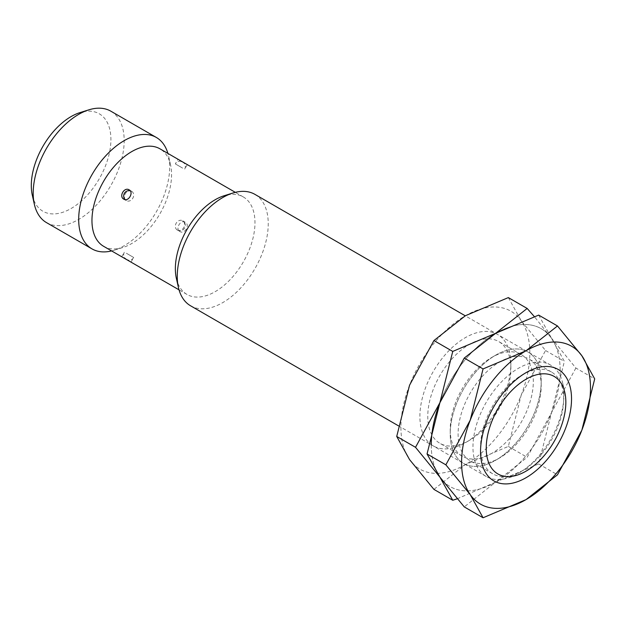 <?xml version="1.0" encoding="UTF-8"?>
<svg xmlns="http://www.w3.org/2000/svg" width="626" height="626" viewBox="0 0 626 626"><rect width="100%" height="100%" fill="white"/><g stroke="black" fill="none" stroke-linecap="round" stroke-linejoin="round"><path stroke-width="0.47" stroke-dasharray="3.13 2.35" d="M563.948 394.544A64.337 37.145 120 0 0 562.79 383.425A64.337 37.145 120 0 0 550.622 365.091A64.337 37.145 120 0 0 501.043 382.329A64.337 37.145 120 0 0 472.959 447.074A64.337 37.145 120 0 0 486.285 476.527A64.337 37.145 120 0 0 508.242 477.896A64.337 37.145 120 0 0 563.948 394.544M190.586 305.801A64.337 37.145 120 0 0 240.157 288.57A64.337 37.145 120 0 0 268.241 223.818A64.337 37.145 120 0 0 254.915 194.365M176.375 278.421A56.293 32.505 120 0 0 187.017 294.463A56.293 32.505 120 0 0 230.399 279.376A56.293 32.505 120 0 0 254.978 222.723A56.293 32.505 120 0 0 243.318 196.955A56.293 32.505 120 0 0 224.1 195.758M103.619 246.308A56.293 32.505 120 0 0 122.829 247.505A56.293 32.505 120 0 0 171.571 174.576A56.293 32.505 120 0 0 170.554 164.841A56.293 32.505 120 0 0 159.912 148.8M181.634 161.477L186.446 164.122M111.608 250.924A64.337 37.145 120 0 0 113.971 250.267A64.337 37.145 120 0 0 169.677 166.915A64.337 37.145 120 0 0 168.511 155.788A64.337 37.145 120 0 0 167.901 153.417M46.52 222.629A64.337 37.145 120 0 0 96.099 205.391A64.337 37.145 120 0 0 124.183 140.647A64.337 37.145 120 0 0 110.857 111.193M32.317 195.249A56.293 32.505 120 0 0 75.605 205.61A56.293 32.505 120 0 0 110.912 139.551A56.293 32.505 120 0 0 80.042 112.586M131.726 191.345L131.726 191.345A5.36 4.374 120 0 1 132.837 198.176A5.36 4.374 120 0 1 126.366 200.625L126.366 200.625A5.36 4.374 120 0 1 125.255 193.794A5.36 4.374 120 0 1 131.726 191.345L129.175 189.866L131.726 191.345A5.36 5.36 0 0 0 130.185 190.75M126.366 200.625L123.807 199.154L126.366 200.625A5.36 5.36 0 0 1 125.075 199.592M126.366 253.248L133.69 257.482L126.366 253.248M130.153 261.629L125.826 258.976M177.299 230.032A5.36 4.374 -60 0 0 183.77 227.582A5.36 4.374 -60 0 0 182.659 220.751L182.659 220.751A5.36 4.374 -60 0 0 176.188 223.2A5.36 4.374 -60 0 0 177.299 230.032L179.85 231.51C184.717 234.695 190.406 224.844 185.21 222.222L182.659 220.751A5.36 5.36 0 0 1 184.623 228.075A5.36 5.36 0 0 1 177.299 230.032L177.299 230.032M182.659 168.128L175.335 163.895L182.659 168.128M185.21 222.222C180.624 219.194 174.936 229.053 179.85 231.51M541.2 385.96A58.766 33.929 120 0 0 529.033 359.058A58.766 33.929 120 0 0 483.749 374.802A58.766 33.929 120 0 0 458.099 433.943A58.766 33.929 120 0 0 470.267 460.846A58.766 33.929 120 0 0 499.65 457.935A58.766 33.929 120 0 0 541.2 385.96L541.2 381.414A64.337 37.145 120 0 0 495.706 355.145A64.337 37.145 120 0 0 450.219 433.943A64.337 37.145 120 0 0 495.706 460.212A64.337 37.145 120 0 0 541.2 381.414A64.337 37.145 120 0 0 495.706 355.145A64.337 37.145 120 0 0 450.219 433.943A64.337 37.145 120 0 0 495.706 460.212A64.337 37.145 120 0 0 541.2 381.414M480.541 446.901A58.766 33.929 120 0 0 492.717 473.804A58.766 33.929 120 0 0 538 458.06A58.766 33.929 120 0 0 563.65 398.918A58.766 33.929 120 0 0 551.483 372.024A58.766 33.929 120 0 0 522.1 374.935A58.766 33.929 120 0 0 480.541 446.901L480.541 451.456M431.259 444.89A91.146 52.623 120 0 0 439.898 477.114A91.146 52.623 120 0 0 495.706 482.098A91.146 52.623 120 0 0 551.522 412.659A91.146 52.623 120 0 0 560.16 370.467A91.146 52.623 120 0 0 551.522 338.243A91.146 52.623 120 0 0 495.706 333.259A91.146 52.623 120 0 0 439.898 402.69A91.146 52.623 120 0 0 431.259 444.89A91.146 52.623 120 0 0 439.898 477.114A91.146 52.623 120 0 0 495.706 482.098L464.257 506.903M575.881 368.033L551.522 412.659L538.673 463.936L495.706 482.098A91.146 52.623 120 0 0 551.522 412.659A91.146 52.623 120 0 0 560.16 370.467A91.146 52.623 120 0 0 551.522 338.243L575.881 368.033L594.7 378.902M538.673 315.097L551.522 338.243A91.146 52.623 120 0 0 495.706 333.259A91.146 52.623 120 0 0 439.898 402.69M538.673 463.936L557.492 474.798M510.871 368.448A58.766 33.929 120 0 0 498.703 341.546A58.766 33.929 120 0 0 453.42 357.29A58.766 33.929 120 0 0 427.769 416.431A58.766 33.929 120 0 0 439.937 443.333A58.766 33.929 120 0 0 469.32 440.422A58.766 33.929 120 0 0 510.871 368.448L510.871 363.902A64.337 37.145 120 0 0 465.376 337.633A64.337 37.145 120 0 0 419.889 416.431A64.337 37.145 120 0 0 465.384 442.699A64.337 37.145 120 0 0 510.871 363.902M450.219 429.397A58.766 33.929 120 0 0 462.387 456.291A58.766 33.929 120 0 0 507.67 440.555A58.766 33.929 120 0 0 533.321 381.414A58.766 33.929 120 0 0 521.153 354.512A58.766 33.929 120 0 0 491.77 357.423A58.766 33.929 120 0 0 450.219 429.397L450.219 433.943M457.129 498.828L495.706 482.098L527.162 457.293L551.522 412.659L564.37 361.39L551.522 338.243L534.283 316.529M400.93 427.378A91.146 52.623 120 0 0 409.568 459.601A91.146 52.623 120 0 0 465.376 464.586A91.146 52.623 120 0 0 521.192 395.155A91.146 52.623 120 0 0 529.831 352.954A91.146 52.623 120 0 0 521.192 320.731A91.146 52.623 120 0 0 465.376 315.747A91.146 52.623 120 0 0 409.568 385.178A91.146 52.623 120 0 0 400.93 427.378M508.343 297.593L521.192 320.731L545.559 350.529L521.192 395.155L508.343 446.424L465.376 464.586L433.928 489.391M545.559 350.529L564.37 361.39M508.343 446.424L527.162 457.293M564.824 392.471L562.79 383.425M550.622 365.091L465.267 315.809M243.318 196.955L235.321 192.339M170.554 164.841L168.511 155.788M131.045 262.051L133.69 257.482A5.36 5.36 0 0 1 127.391 259.9M187.26 164.693L184.623 169.263A5.36 5.36 0 0 0 183.567 162.596M181.196 161.359A5.36 5.36 0 0 0 175.335 163.895L177.972 159.325M121.765 256.683L124.402 252.114A5.36 5.36 0 0 0 125.13 258.468M122.829 247.505L113.971 250.267M187.017 294.463L179.028 289.846M486.285 476.527L398.441 425.813M517.099 475.142L508.242 477.896M551.483 372.024L529.033 359.058M522.1 374.935L526.036 372.658M492.717 473.804L470.267 460.846M499.65 457.935L495.706 460.212M521.153 354.512L498.703 341.546M491.77 357.423L495.706 355.145M462.387 456.291L439.937 443.333M469.32 440.422L465.384 442.699"/><path stroke-width="0.94" d="M565.841 402.205A56.293 32.505 120 0 0 564.824 392.471A56.293 32.505 120 0 0 521.544 382.11A56.293 32.505 120 0 0 486.23 448.169A56.293 32.505 120 0 0 517.099 475.142A56.293 32.505 120 0 0 565.841 402.205M465.267 315.809L254.915 194.365A64.337 37.145 120 0 0 232.958 193.004A64.337 37.145 120 0 0 177.26 276.348A64.337 37.145 120 0 0 178.418 287.475A64.337 37.145 120 0 0 190.586 305.801L398.441 425.813M232.958 193.004L224.1 195.758A56.293 32.505 120 0 0 175.358 268.687A56.293 32.505 120 0 0 176.375 278.421L178.418 287.475M235.321 192.339L159.912 148.8A56.293 32.505 120 0 0 116.53 163.887A56.293 32.505 120 0 0 91.959 220.54A56.293 32.505 120 0 0 103.619 246.308L179.028 289.846M123.807 199.154C118.619 196.533 124.308 186.681 129.175 189.866C134.089 192.323 128.4 202.182 123.807 199.154M178.864 159.747L181.634 161.477M167.901 153.417A64.337 37.145 120 0 0 156.351 137.462A64.337 37.145 120 0 0 106.772 154.7A64.337 37.145 120 0 0 78.688 219.444A64.337 37.145 120 0 0 92.014 248.898A64.337 37.145 120 0 0 111.608 250.924M156.351 137.462L110.857 111.193A64.337 37.145 120 0 0 88.9 109.824A64.337 37.145 120 0 0 33.194 193.176A64.337 37.145 120 0 0 34.36 204.303A64.337 37.145 120 0 0 46.52 222.629L92.014 248.898M88.9 109.824L80.042 112.586A56.293 32.505 120 0 0 31.3 185.515A56.293 32.505 120 0 0 32.317 195.249L34.36 204.303M125.826 258.976L122.571 257.255M571.53 398.918A64.337 37.145 120 0 0 526.036 372.658A64.337 37.145 120 0 0 480.541 451.456A64.337 37.145 120 0 0 526.036 477.716A64.337 37.145 120 0 0 571.53 398.918M445.861 464.828L470.22 494.618L483.069 517.765L526.036 499.611A91.146 52.623 120 0 0 581.851 430.172A91.146 52.623 120 0 0 590.482 387.979A91.146 52.623 120 0 0 581.851 355.756A91.146 52.623 120 0 0 526.036 350.771L483.069 368.925L470.22 420.202A91.146 52.623 120 0 0 461.589 462.395A91.146 52.623 120 0 0 470.22 494.618A91.146 52.623 120 0 0 526.036 499.611L557.492 474.798L581.851 430.172L594.7 378.902L581.851 355.756L557.492 325.966L526.036 350.771A91.146 52.623 120 0 0 470.22 420.202L445.861 464.828L427.049 453.967L439.898 402.69L464.257 358.064L495.706 333.259L538.673 315.097L557.492 325.966M483.069 517.765L464.257 506.903L439.898 477.114L427.049 453.967M464.257 358.064L483.069 368.925M534.283 316.529L527.162 308.454L495.706 333.259L452.747 351.421L439.898 402.69L415.531 447.316L439.898 477.114L452.747 500.252L457.129 498.828M452.747 500.252L433.928 489.391L409.568 459.601L396.72 436.455L409.568 385.178L433.928 340.552L465.376 315.747L508.343 297.593L527.162 308.454M439.898 402.69A91.146 52.623 120 0 0 431.259 444.89M433.928 340.552L452.747 351.421M396.72 436.455L415.531 447.316M125.13 258.468A5.36 5.36 0 0 0 127.391 259.9M183.567 162.596A5.36 5.36 0 0 0 182.659 161.938L182.659 161.938A5.36 5.36 0 0 0 181.196 161.359M130.185 190.75A5.36 5.36 0 0 0 125.075 199.592"/></g></svg>

